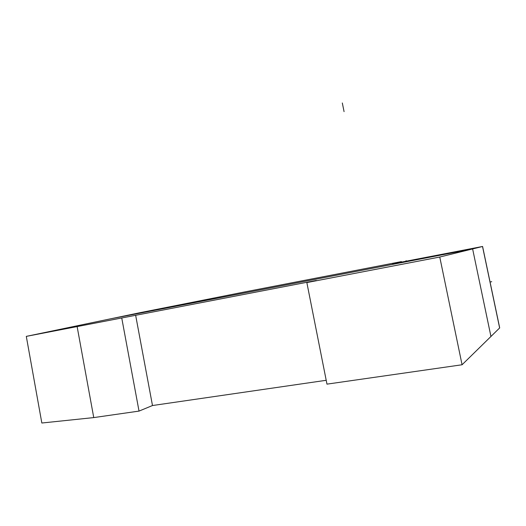 <?xml version="1.0" encoding="UTF-8"?>
<svg xmlns="http://www.w3.org/2000/svg" width="526" height="526" viewBox="0 0 526 526"><rect width="100%" height="100%" fill="white"/><g stroke="black" fill="none" stroke-linecap="round" stroke-linejoin="round"><path stroke-width="0.79" d="M462.071 364.761L439.762 257.03L472.624 248.93L110.769 318.782L472.624 248.93L490.955 336.522L472.624 248.93L482.592 246.47L397.728 262.822L392.652 263.763L401.404 261.606L244.419 291.983L140.357 312.622L26.3 336.377L316.323 280.47L306.849 282.58L326.968 384.138L462.071 364.761L499.693 327.895M306.849 282.58L439.762 257.03M77.158 326.745L93.753 417.591L41.837 423.016L26.3 336.377M93.753 417.591L139.028 411.095L121.776 318.164M139.028 411.095L152.487 405.533L135.636 315.232M152.487 405.533L326.205 380.291M344.07 111.65L342.314 102.984M490.054 281.995L491.725 281.699M499.647 328.027L482.52 246.49M406.118 261.205L406.026 260.751M499.7 327.928L482.592 246.47M406.282 261.172L406.19 260.712"/></g></svg>
